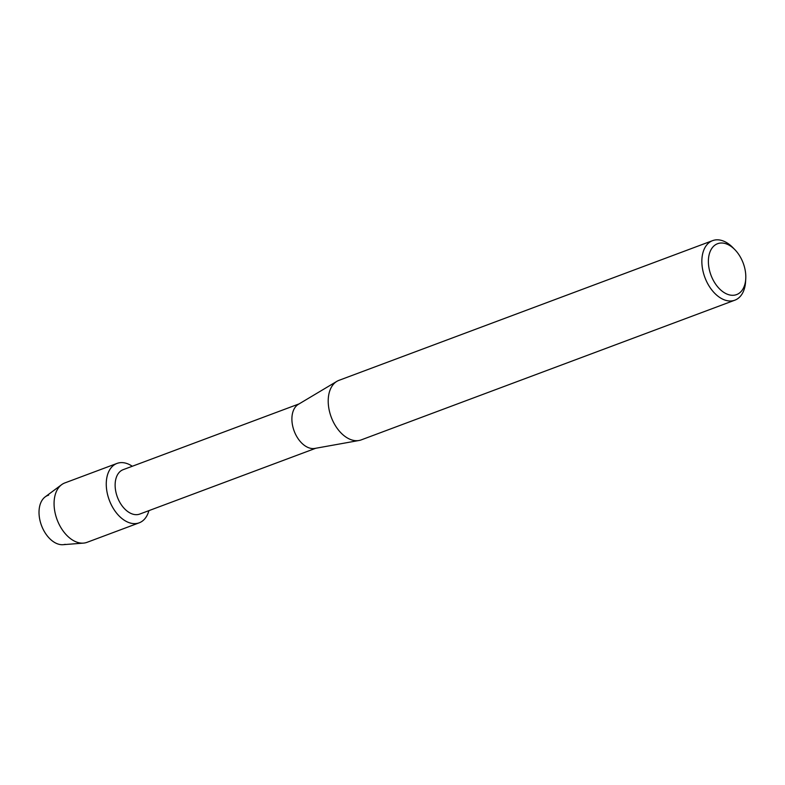 <?xml version="1.0" encoding="UTF-8"?>
<svg xmlns="http://www.w3.org/2000/svg" width="785" height="785" viewBox="0 0 785 785"><rect width="100%" height="100%" fill="white"/><g stroke="black" fill="none" stroke-linecap="round" stroke-linejoin="round"><path stroke-width="1.18" d="M65.165 544.319A25.944 16.436 -110.5 0 1 41.046 524.223A25.944 16.436 -110.5 0 1 48.621 495.178M315.707 448.274L139.75 514.067A23.697 15.003 -110.5 0 1 139.004 514.312A23.697 15.003 -110.5 0 1 117.181 496.542A23.697 15.003 -110.5 0 1 123.157 469.675L299.114 403.882M138.209 523.144A31.704 20.076 -110.5 0 1 108.742 498.593A31.704 20.076 -110.5 0 1 117.995 463.101A31.704 20.076 -110.5 0 1 132.302 466.261A31.704 20.076 -110.5 0 0 117.995 463.101A31.704 20.076 -110.5 0 0 116.994 463.425A31.704 20.076 -110.5 0 0 109.007 499.378A31.704 20.076 -110.5 0 0 138.209 523.144A31.704 20.076 -110.5 0 0 148.895 510.642A31.704 20.076 -110.5 0 1 139.2 522.82A31.704 20.076 -110.5 0 1 138.209 523.144M745.75 278.842L745.573 281.736A31.783 20.135 -110.5 0 1 734.878 300.174L361.237 439.885A31.783 20.135 -110.5 0 1 360.236 440.218A31.783 20.135 -110.5 0 1 359 440.493L314.854 448.421A23.697 15.003 -110.5 0 1 294.159 431.034A23.697 15.003 -110.5 0 1 298.369 404.334L336.883 381.343A31.783 20.135 -110.5 0 1 338.973 380.342L712.613 240.632A31.783 20.135 -110.5 0 1 713.614 240.308A31.783 20.135 -110.5 0 1 732.788 247.53L734.819 249.61A27.161 17.201 -110.5 0 1 745.75 278.842A27.161 17.201 -110.5 0 1 735.751 294.875A27.161 17.201 -110.5 0 1 710.504 273.837A27.161 17.201 -110.5 0 1 718.442 243.429A27.161 17.201 -110.5 0 1 734.819 249.61M359 440.493A31.783 20.135 -110.5 0 1 331.25 417.169A31.783 20.135 -110.5 0 1 336.883 381.343M734.878 300.174A31.783 20.135 -110.5 0 1 733.877 300.508A31.783 20.135 -110.5 0 1 704.606 276.673A31.783 20.135 -110.5 0 1 712.613 240.632M139.2 522.82L87.017 542.337A31.704 20.076 -110.5 0 1 86.016 542.661A31.704 20.076 -110.5 0 1 83.455 543.112A31.704 20.076 -110.5 0 1 57.099 519.67A31.704 20.076 -110.5 0 1 61.613 484.688A31.704 20.076 -110.5 0 1 64.802 482.942L116.994 463.425M83.455 543.112L63.065 544.692A25.944 16.436 -110.5 0 1 41.497 525.508A25.944 16.436 -110.5 0 1 45.187 496.876L61.613 484.688"/></g></svg>
